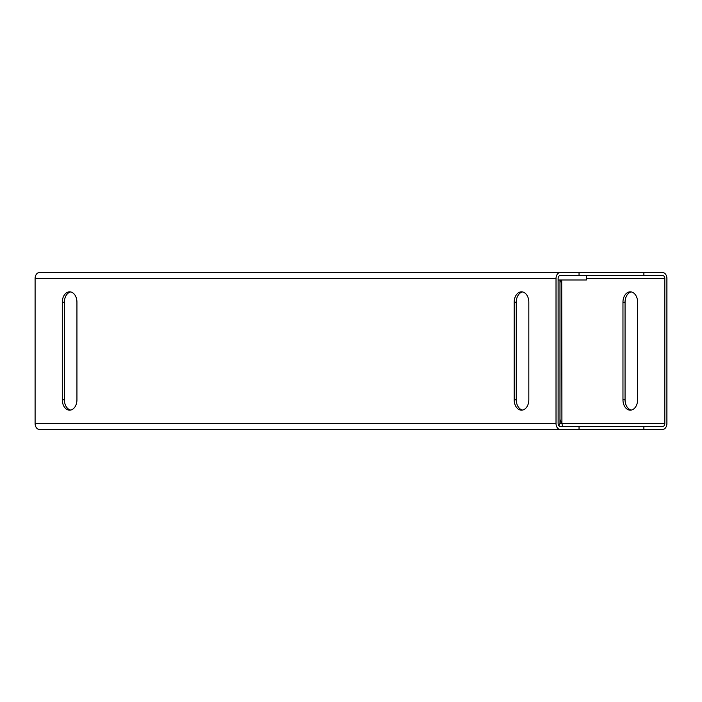 <?xml version="1.0" encoding="UTF-8"?>
<svg xmlns="http://www.w3.org/2000/svg" width="702" height="702" viewBox="0 0 702 702"><rect width="100%" height="100%" fill="white"/><g stroke="black" fill="none" stroke-linecap="round" stroke-linejoin="round"><path stroke-width="1.05" d="M460.038 272.595L489.733 272.595M514.18 399.815L516.268 399.815A10.354 7.318 90 0 0 522.551 410.065A10.354 7.318 90 0 0 528.825 399.815A10.354 7.318 90 0 1 521.498 410.17A10.354 7.318 90 0 1 514.18 399.815L514.18 302.185A10.354 7.318 90 0 1 521.498 291.83A10.354 7.318 90 0 1 528.825 302.185L528.825 399.815M212.267 272.595L122.964 272.595M559.977 422.981L560.424 420.094L561.714 422.981L559.977 422.981L559.977 279.993L559.977 423.49L561.916 423.49L562.548 426.447M558.889 425.781L559.977 423.49M562.144 426.447L562.627 425.359M561.196 279.993L560.424 281.906L560.029 279.993M643.883 275.553L579.036 275.553L579.036 272.595L643.883 272.595L643.883 275.553L662.714 275.553A2.957 2.088 90 0 1 664.812 278.51L586.354 278.51M554.589 429.405L560.205 429.405A5.914 4.186 -90 0 1 556.019 423.49L556.019 278.51A5.914 4.186 -90 0 1 560.205 272.595L39.286 272.595A5.914 4.186 -90 0 0 35.1 278.51L35.1 423.49A5.914 4.186 -90 0 0 39.286 429.405L662.714 429.405A5.914 4.186 90 0 0 666.9 423.49L666.9 278.51A5.914 4.186 90 0 0 662.714 272.595L643.883 272.595M643.883 429.405L643.883 426.447L560.205 426.447A2.957 2.088 -90 0 1 558.116 423.49L558.116 278.51A2.957 2.088 -90 0 1 560.205 275.553L586.354 275.553L586.354 279.993L558.116 279.993M643.883 426.447L662.714 426.447A2.957 2.088 90 0 0 664.812 423.49L664.812 278.51M622.964 399.815A10.354 7.318 -90 0 0 630.291 410.17A10.354 7.318 -90 0 0 637.609 399.815L637.609 302.185A10.354 7.318 -90 0 0 630.291 291.83A10.354 7.318 -90 0 0 622.964 302.185L622.964 399.815L625.061 399.815A10.354 7.318 -90 0 0 631.335 410.065M664.812 423.49L561.916 423.49L561.714 279.993M631.335 291.935A10.354 7.318 -90 0 0 625.061 302.185L625.061 399.815M70.665 410.065A10.354 7.318 90 0 1 64.391 399.815L64.391 302.185A10.354 7.318 90 0 1 70.665 291.935M69.621 410.17A10.354 7.318 90 0 1 62.294 399.815L62.294 302.185A10.354 7.318 90 0 1 69.621 291.83A10.354 7.318 90 0 1 76.939 302.185L76.939 399.815A10.354 7.318 90 0 1 69.621 410.17M579.036 429.405L579.036 426.447M560.205 272.595L579.036 272.595M516.268 399.815L516.268 302.185A10.354 7.318 90 0 1 522.551 291.935M625.061 302.185L622.964 302.185M62.294 399.815L64.391 399.815M35.1 423.49L556.019 423.49M35.1 278.51L556.019 278.51M62.294 302.185L64.391 302.185M514.18 302.185L516.268 302.185"/></g></svg>
